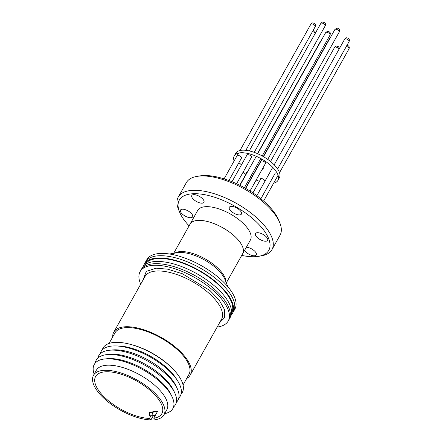 <?xml version="1.0" encoding="UTF-8"?>
<svg xmlns="http://www.w3.org/2000/svg" width="442" height="442" viewBox="0 0 442 442"><rect width="100%" height="100%" fill="white"/><g stroke="black" fill="none" stroke-linecap="round" stroke-linejoin="round"><path stroke-width="0.66" d="M259.415 181.325A25.045 10.669 29.3 0 1 256.156 180.043M251.426 177.728A25.045 10.669 29.3 0 1 250.332 177.109M245.885 174.281A25.045 10.669 29.3 0 1 243.094 172.17M234.111 160.987A25.045 10.669 29.3 0 1 234.254 155.86A25.045 10.669 29.3 0 1 240.813 152.761A25.045 10.669 29.3 0 1 267.421 162.761A25.045 10.669 29.3 0 1 277.941 180.375A25.045 10.669 29.3 0 1 273.637 183.17M277.941 180.375L279.372 177.822A25.045 10.669 -150.7 0 0 268.852 160.208A25.045 10.669 -150.7 0 0 242.244 150.208A25.045 10.669 -150.7 0 0 235.685 153.313L234.254 155.86M238.774 162.921A2.425 1.033 29.3 0 1 241.133 165.358M249.437 168.468A2.425 1.033 29.3 0 1 248.99 167.275A2.425 1.033 29.3 0 1 249.625 166.971A2.425 1.033 29.3 0 1 250.244 167.026M237.907 155.429A2.425 1.033 29.3 0 1 240.481 156.396A2.425 1.033 29.3 0 1 241.503 158.103M248.061 154.733A2.425 1.033 29.3 0 1 250.636 155.7A2.425 1.033 29.3 0 1 251.658 157.407A2.425 1.033 29.3 0 1 251.227 157.678M262.056 161.01A2.425 1.033 29.3 0 1 264.631 161.976A2.425 1.033 29.3 0 1 265.653 163.684A2.425 1.033 29.3 0 1 265.183 163.96M260.531 179.336A2.425 1.033 29.3 0 1 260.537 178.828A2.425 1.033 29.3 0 1 261.172 178.529A2.425 1.033 29.3 0 1 263.747 179.496A2.425 1.033 29.3 0 1 264.769 181.198M246.548 173.098A2.425 1.033 29.3 0 1 246.542 172.551A2.425 1.033 29.3 0 1 247.177 172.253A2.425 1.033 29.3 0 1 247.316 172.253M262.935 167.966A2.425 1.033 29.3 0 1 263.205 168.96A2.425 1.033 29.3 0 1 262.57 169.264A2.425 1.033 29.3 0 1 262.216 169.253M143.142 279.841L146.247 271.405L156.192 268.172L167.811 269.195L182.397 273.753L210.038 290.593L219.011 299.864L224.442 309.406L224.691 317.571L219.586 322.737M150.949 415.762L149.468 418.408A37.973 16.177 29.3 0 1 110.202 402.176A37.973 16.177 29.3 0 1 95.616 376.507A37.973 16.177 29.3 0 1 105.555 371.805A37.973 16.177 29.3 0 1 145.893 386.965A37.973 16.177 29.3 0 1 161.844 413.673A37.973 16.177 29.3 0 1 153.744 418.198L157.562 411.397L157.037 411.508L157.114 412.187M153.744 418.198L155.214 419.69A40.393 17.21 -150.7 0 0 163.954 414.856A40.393 17.21 -150.7 0 0 146.987 386.446A40.393 17.21 -150.7 0 0 104.074 370.319A40.393 17.21 -150.7 0 0 93.5 375.319A40.393 17.21 -150.7 0 0 109.102 402.69A40.393 17.21 -150.7 0 0 150.937 419.9L153.352 415.596M163.954 414.856L166.816 409.756A40.393 17.21 -150.7 0 0 149.849 381.347A40.393 17.21 -150.7 0 0 106.936 365.219A40.393 17.21 -150.7 0 0 96.362 370.219L93.5 375.319M164.617 413.673A45.056 19.194 -150.7 0 0 171.988 396.59A45.056 19.194 -150.7 0 0 106.058 358.86A45.056 19.194 -150.7 0 0 104.909 358.948A45.056 19.194 -150.7 0 0 94.163 374.136M171.988 396.59L170.916 394.369A42.692 18.188 -150.7 0 0 108.45 358.622A42.692 18.188 -150.7 0 0 107.362 358.705L104.909 358.948M140.722 284.156A50.493 21.514 29.3 0 1 140.136 271.576A50.493 21.514 29.3 0 1 153.357 265.322A50.493 21.514 29.3 0 1 207 285.488A50.493 21.514 29.3 0 1 228.205 321.002A50.493 21.514 29.3 0 1 217.166 327.052M140.136 271.576L141.031 269.985A50.493 21.514 29.3 0 1 154.252 263.73A50.493 21.514 29.3 0 1 207.895 283.897A50.493 21.514 29.3 0 1 229.1 319.406A50.493 21.514 -150.7 0 0 207.895 283.897A50.493 21.514 -150.7 0 0 154.252 263.73A50.493 21.514 -150.7 0 0 141.031 269.985L142.285 267.753A50.493 21.514 -150.7 0 1 155.501 261.498A50.493 21.514 -150.7 0 1 209.143 281.664A50.493 21.514 -150.7 0 1 230.354 317.174L228.205 321.002M173.513 406.999A45.443 19.36 -150.7 0 0 174.612 392.584A45.443 19.36 -150.7 0 0 108.119 354.528A45.443 19.36 -150.7 0 0 106.958 354.617A45.443 19.36 -150.7 0 0 95.223 363.064M174.612 392.584L173.363 390.004A42.692 18.188 -150.7 0 0 110.898 354.252A42.692 18.188 -150.7 0 0 109.809 354.34L106.958 354.617M176.375 402.27A45.443 19.36 -150.7 0 0 177.065 388.22A45.443 19.36 -150.7 0 0 110.566 350.163A45.443 19.36 -150.7 0 0 109.412 350.252A45.443 19.36 -150.7 0 0 97.776 358.164M112.688 337.003A43.83 18.674 29.3 0 1 113.754 332.207A43.83 18.674 29.3 0 1 125.23 326.776A43.83 18.674 29.3 0 1 171.794 344.279A43.83 18.674 29.3 0 1 190.198 375.103A43.83 18.674 29.3 0 1 186.662 378.518M177.065 388.22L175.689 385.38A42.415 18.072 -150.7 0 0 113.627 349.86A42.415 18.072 -150.7 0 0 112.55 349.942L109.412 350.252M178.8 398.004A45.443 19.36 -150.7 0 0 177.673 380.916A45.443 19.36 -150.7 0 0 115.329 345.926A45.443 19.36 -150.7 0 0 112.914 345.976A45.443 19.36 -150.7 0 0 100.146 353.871M109.069 343.451L114.986 332.898A42.415 18.072 29.3 0 1 126.092 327.644A42.415 18.072 29.3 0 1 171.153 344.583A42.415 18.072 29.3 0 1 188.966 374.413L183.049 384.965M102.246 349.942A45.443 19.36 29.3 0 1 114.926 342.401A45.443 19.36 29.3 0 1 130.373 344.34A45.443 19.36 29.3 0 1 171.187 367.247A45.443 19.36 29.3 0 1 181.06 394.17M153.827 411.662L149.341 412.414L149.733 415.823L152.943 415.662L152.551 412.259L157.037 411.508L153.192 411.773M149.468 418.408L150.937 419.9M152.551 412.259L149.341 412.414M152.943 415.662L155.396 415.253M130.373 344.34L131.926 344.76A42.415 18.072 29.3 0 1 170.021 366.136L171.187 367.247M177.673 380.916L176.225 378.617A42.415 18.072 -150.7 0 0 118.036 345.964L115.329 345.926M189.723 224.735A30.216 12.873 29.3 0 1 190.016 224.133A30.216 12.873 29.3 0 1 197.928 220.392A30.216 12.873 29.3 0 1 230.022 232.459A30.216 12.873 29.3 0 1 242.713 253.708A30.216 12.873 29.3 0 1 242.354 254.272M242.713 253.708L250.404 240.006A30.216 12.873 -150.7 0 0 237.713 218.751A30.216 12.873 -150.7 0 0 205.613 206.685A30.216 12.873 -150.7 0 0 197.707 210.431L190.016 224.133M190.8 217.735A6.95 2.961 -150.7 0 0 192.618 216.873A6.95 2.961 -150.7 0 0 189.701 211.983A6.95 2.961 -150.7 0 0 182.319 209.21A6.95 2.961 -150.7 0 0 180.496 210.072A6.95 2.961 -150.7 0 0 183.419 214.956A6.95 2.961 -150.7 0 0 190.8 217.735M202.116 203.171A6.95 2.961 -150.7 0 0 203.933 202.309A6.95 2.961 -150.7 0 0 201.016 197.425A6.95 2.961 -150.7 0 0 193.635 194.646A6.95 2.961 -150.7 0 0 191.817 195.508A6.95 2.961 -150.7 0 0 194.734 200.392A6.95 2.961 -150.7 0 0 202.116 203.171M239.614 214.911A6.95 2.961 -150.7 0 0 241.431 214.055A6.95 2.961 -150.7 0 0 238.514 209.165A6.95 2.961 -150.7 0 0 231.133 206.392A6.95 2.961 -150.7 0 0 229.315 207.254A6.95 2.961 -150.7 0 0 232.232 212.138A6.95 2.961 -150.7 0 0 239.614 214.911M265.791 241.222A6.95 2.961 -150.7 0 0 267.609 240.36A6.95 2.961 -150.7 0 0 264.692 235.475A6.95 2.961 -150.7 0 0 257.31 232.702A6.95 2.961 -150.7 0 0 255.493 233.564A6.95 2.961 -150.7 0 0 258.41 238.448A6.95 2.961 -150.7 0 0 265.791 241.222M244.559 250.421A6.95 2.961 -150.7 0 0 254.476 255.785A6.95 2.961 -150.7 0 0 256.294 254.923A6.95 2.961 -150.7 0 0 253.57 250.183A6.95 2.961 -150.7 0 0 246.338 247.255M189.088 225.862A51.3 21.857 29.3 0 1 179.551 212.044A51.3 21.857 29.3 0 1 201.917 194.231A51.3 21.857 29.3 0 1 257.758 223.271A51.3 21.857 29.3 0 1 258.487 256.343A51.3 21.857 29.3 0 1 241.719 255.399M258.487 256.343L261.189 255.901A53.725 22.89 -150.7 0 0 271.979 249.597A53.725 22.89 -150.7 0 0 260.421 221.265A53.725 22.89 -150.7 0 0 212.884 193.298A53.725 22.89 -150.7 0 0 178.275 197.01A53.725 22.89 -150.7 0 0 178.518 209.508L179.551 212.044M271.979 249.597L280.029 235.255A53.725 22.89 -150.7 0 0 279.786 222.757A53.725 22.89 -150.7 0 0 268.471 206.922A53.725 22.89 -150.7 0 0 197.115 176.369A53.725 22.89 -150.7 0 0 186.325 182.668L178.275 197.01M173.684 253.321L190.049 224.155A30.178 12.857 29.3 0 1 197.95 220.414A30.178 12.857 29.3 0 1 230.006 232.47A30.178 12.857 29.3 0 1 242.68 253.691L226.31 282.858M279.786 222.757L278.753 220.227A51.3 21.857 -150.7 0 0 267.951 205.105A51.3 21.857 -150.7 0 0 199.817 175.927L197.115 176.369M144.252 264.25L145.501 262.018A50.493 21.514 29.3 0 1 158.722 255.763A50.493 21.514 -150.7 0 0 145.501 262.018L146.788 259.725A50.493 21.514 29.3 0 1 160.01 253.465A50.493 21.514 29.3 0 1 213.652 273.631A50.493 21.514 29.3 0 1 234.857 309.146L233.569 311.439A50.493 21.514 -150.7 0 0 212.364 275.93A50.493 21.514 -150.7 0 0 158.722 255.763A50.493 21.514 29.3 0 1 212.364 275.93A50.493 21.514 29.3 0 1 233.569 311.439L232.321 313.671A50.493 21.514 -150.7 0 0 211.11 278.156A50.493 21.514 -150.7 0 0 157.468 257.995A50.493 21.514 -150.7 0 0 144.252 264.25A50.493 21.514 -150.7 0 0 143.457 266.106M145.037 264.675A49.598 21.128 29.3 0 1 176.999 261.261A49.598 21.128 29.3 0 1 220.867 287.079A49.598 21.128 29.3 0 1 231.547 313.218M231.144 315.317A50.493 21.514 -150.7 0 0 232.321 313.671M338.992 49.294A2.503 1.066 -150.7 0 0 337.489 47.736A2.503 1.066 -150.7 0 0 335.263 47.029A2.503 1.066 -150.7 0 0 334.605 47.338L270.532 161.518M326.345 32.277A2.503 1.066 -150.7 0 0 325.688 32.586C327.362 31.161 328.677 31.045 329.633 32.238C330.312 32.481 330.45 33.415 330.058 35.04A2.503 1.066 -150.7 0 0 329.517 33.719A2.503 1.066 -150.7 0 0 326.345 32.277M315.129 33.564A2.503 1.066 -150.7 0 0 314.571 32.741A2.503 1.066 -150.7 0 0 312.527 31.487M190.198 375.103L221.497 319.334A43.83 18.674 -150.7 0 0 203.093 288.51A43.83 18.674 -150.7 0 0 156.529 271.007A43.83 18.674 -150.7 0 0 145.053 276.432L113.754 332.207M346.622 45.211C348.976 45.686 349.76 46.924 348.976 48.918A2.503 1.066 -150.7 0 0 348.434 47.598A2.503 1.066 -150.7 0 0 346.39 46.349M344.721 39.089C345.854 37.962 346.528 37.542 346.738 37.83C349.092 38.305 349.876 39.542 349.092 41.537A2.503 1.066 -150.7 0 0 348.55 40.216A2.503 1.066 -150.7 0 0 345.379 38.78A2.503 1.066 -150.7 0 0 344.721 39.089L274.173 164.811M310.859 24.227C311.991 23.106 312.665 22.686 312.875 22.967C315.229 23.443 316.013 24.68 315.229 26.675A2.503 1.066 -150.7 0 0 314.687 25.354A2.503 1.066 -150.7 0 0 311.516 23.918A2.503 1.066 -150.7 0 0 310.859 24.227L239.989 150.518M227.906 286.781L224.901 279.383A30.885 13.155 -150.7 0 0 179.259 252.515A30.885 13.155 -150.7 0 0 177.38 252.713L169.501 254.006M174.7 253.155A30.178 12.857 29.3 0 1 180.452 251.597A30.178 12.857 29.3 0 1 209.718 261.681A30.178 12.857 29.3 0 1 225.923 281.902M321.025 40.896A2.503 1.066 -150.7 0 0 320.577 41.178L321.328 40.355M335.544 29.205A2.503 1.066 -150.7 0 0 334.887 29.515C336.87 27.962 338.185 27.791 338.843 29.001C339.589 29.316 339.727 30.305 339.252 31.968A2.503 1.066 -150.7 0 0 338.716 30.647A2.503 1.066 -150.7 0 0 335.544 29.205M330.439 37.443A2.503 1.066 -150.7 0 0 329.992 37.725L330.721 36.94M320.859 23.36C321.991 22.238 322.666 21.818 322.875 22.1C325.229 22.581 326.014 23.813 325.229 25.813A2.503 1.066 -150.7 0 0 324.174 24.05A2.503 1.066 -150.7 0 0 321.516 23.05A2.503 1.066 -150.7 0 0 320.859 23.36L249.277 150.915M334.605 47.338C335.738 46.211 336.412 45.791 336.622 46.079L338.296 46.587L339.102 47.631L339.279 48.786M252.923 192.889L260.968 178.557M239.962 185.347L256.272 156.291M257.703 153.744L325.688 32.586M244.398 187.684L260.769 158.507M262.2 155.96L330.058 35.04M315.417 33.056L314.698 31.095L313.163 30.36M263.609 201.044L278.084 175.247M279.515 172.695L348.976 48.918M256.863 195.651L272.742 167.358M260.874 198.74L275.344 172.955M277.593 168.943L349.092 41.537M224.083 178.861L238.558 153.065M228.895 180.518L241.415 158.208M245.84 150.33L315.229 26.675M239.741 185.237L247.012 172.275M257.471 153.645L320.577 41.178M245.708 188.425L262.084 159.247M263.515 156.7L334.887 29.515M250.012 190.999L265.648 163.137M267.736 159.407L339.252 31.968M245.492 188.298L261.863 159.126M263.294 156.573L329.992 37.725M231.989 181.723L247.846 153.468M236.608 183.734L251.664 156.899M254.211 152.357L325.229 25.813"/></g></svg>

